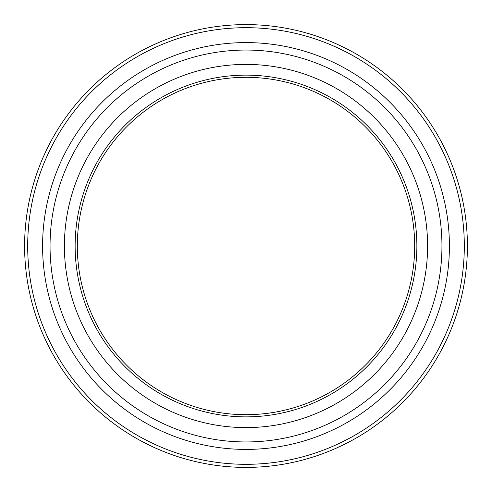 <?xml version="1.0" encoding="UTF-8"?>
<svg xmlns="http://www.w3.org/2000/svg" width="492" height="492" viewBox="0 0 492 492"><rect width="100%" height="100%" fill="white"/><g stroke="black" fill="none" stroke-linecap="round" stroke-linejoin="round"><path stroke-width="0.74" d="M414.688 246A168.688 168.688 0 0 0 161.659 99.913A168.688 168.688 0 0 0 161.659 392.087A168.688 168.688 0 0 0 414.688 246M427.597 246A181.597 181.597 0 0 1 155.201 403.268A181.597 181.597 0 0 1 155.201 88.732A181.597 181.597 0 0 1 427.597 246M467.4 246A221.4 221.4 0 0 1 135.3 437.739A221.4 221.4 0 0 1 135.3 54.261A221.4 221.4 0 0 1 467.4 246M416.872 246A170.872 170.872 0 0 1 160.564 393.975A170.872 170.872 0 0 1 160.564 98.025A170.872 170.872 0 0 1 416.872 246M441.945 246A195.945 195.945 0 0 1 148.024 415.697A195.945 195.945 0 0 1 148.024 76.303A195.945 195.945 0 0 1 441.945 246M449.405 246A203.405 203.405 0 0 1 144.297 422.154A203.405 203.405 0 0 1 144.297 69.846A203.405 203.405 0 0 1 449.405 246M464.313 246A218.313 218.313 0 0 1 136.844 435.063A218.313 218.313 0 0 1 136.844 56.937A218.313 218.313 0 0 1 464.313 246"/></g></svg>
